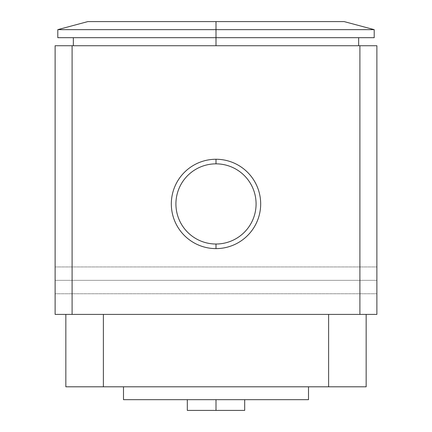 <?xml version="1.0" encoding="UTF-8"?>
<svg xmlns="http://www.w3.org/2000/svg" width="432" height="432" viewBox="0 0 432 432"><rect width="100%" height="100%" fill="white"/><g stroke="black" fill="none" stroke-linecap="round" stroke-linejoin="round"><path stroke-width="0.32" stroke-dasharray="2.16 1.62" d="M87.82 21.6L216 21.6L216 29.646L57.796 29.646L216 29.646L216 37.687L57.796 37.687M374.204 37.687L73.348 37.687L216 37.687L216 45.733L73.348 45.733L216 45.733L216 37.687L73.348 37.687L358.652 37.687L57.796 37.687L358.652 37.687M244.69 410.4L216 410.4L216 399.676L187.31 399.676L216 399.676L216 410.4L187.31 410.4M376.882 280.352L55.118 280.352L55.118 266.944L55.118 280.352L376.882 280.352L376.882 266.944L376.882 280.352L55.118 280.352L55.118 266.944L55.118 280.352L376.882 280.352L376.882 293.76L376.882 280.352L55.118 280.352L376.882 280.352L376.882 293.76L376.882 280.352L55.118 280.352L55.118 293.76L55.118 280.352L376.882 280.352C376.882 297.572 376.882 297.572 376.882 280.352C376.882 263.131 376.882 263.131 376.882 280.352C376.882 297.572 376.882 297.572 376.882 280.352C376.882 263.131 376.882 263.131 376.882 280.352M216 244.021A40.084 40.084 0 0 1 175.916 203.936A40.084 40.084 0 0 1 216 163.847A40.084 40.084 0 0 0 175.916 203.936A40.084 40.084 0 0 0 216 244.021A40.084 40.084 0 0 1 175.916 203.936A40.084 40.084 0 0 1 216 163.847A40.084 40.084 0 0 0 175.916 203.936A40.084 40.084 0 0 0 216 244.021L216 248.611A44.68 44.68 0 0 1 171.32 203.936A44.68 44.68 0 0 1 216 159.257L216 163.847L216 159.257A44.68 44.68 0 0 1 260.68 203.936A44.68 44.68 0 0 1 216 248.611L216 244.021A40.084 40.084 0 0 0 256.084 203.936A40.084 40.084 0 0 0 216 163.847A40.084 40.084 0 0 1 256.084 203.936A40.084 40.084 0 0 1 216 244.021A40.084 40.084 0 0 0 256.084 203.936A40.084 40.084 0 0 0 216 163.847A40.084 40.084 0 0 1 256.084 203.936A40.084 40.084 0 0 1 216 244.021A40.084 40.084 0 0 1 175.916 203.936A40.084 40.084 0 0 1 216 163.847A40.084 40.084 0 0 0 175.916 203.936A40.084 40.084 0 0 0 216 244.021A40.084 40.084 0 0 0 256.084 203.936A40.084 40.084 0 0 0 216 163.847A40.084 40.084 0 0 1 256.084 203.936A40.084 40.084 0 0 1 216 244.021M55.118 280.352L55.118 293.76L55.118 280.352C55.118 263.131 55.118 263.131 55.118 280.352C55.118 297.572 55.118 297.572 55.118 280.352C55.118 263.131 55.118 263.131 55.118 280.352C55.118 297.572 55.118 297.572 55.118 280.352M216 399.676L244.69 399.676L216 399.676M216 410.4L187.31 410.4L216 410.4M123.493 386.802L308.507 386.802L308.507 399.676L123.493 399.676L123.493 386.802L123.493 399.676L308.507 399.676L308.507 386.802L123.493 386.802M328.617 386.802L103.383 386.802L103.383 314.404L328.617 314.404L328.617 386.802L328.617 314.404L103.383 314.404L103.383 386.802L65.842 386.802L65.842 314.404L103.383 314.404L65.842 314.404L65.842 386.802L366.158 386.802L366.158 314.404L328.617 314.404L366.158 314.404L366.158 386.802L328.617 386.802M216 45.733L358.652 45.733L216 45.733M216 37.687L216 29.646L374.204 29.646L216 29.646L216 21.6L344.18 21.6M216 21.6L344.18 21.6L216 21.6M359.899 314.404L72.101 314.404L72.101 45.733L359.899 45.733L359.899 314.404L359.899 45.733L376.882 45.733L376.882 314.404L376.882 45.733L72.101 45.733L72.101 314.404L55.118 314.404L55.118 45.733L72.101 45.733L55.118 45.733L55.118 314.404L359.899 314.404M216 159.257A44.68 44.68 0 0 0 171.32 203.936A44.68 44.68 0 0 0 216 248.611A44.68 44.68 0 0 0 260.68 203.936A44.68 44.68 0 0 0 216 159.257M328.617 314.404L65.842 314.404L328.617 314.404M55.118 266.944L376.882 266.944L55.118 266.944M376.882 293.76L55.118 293.76L376.882 293.76"/><path stroke-width="0.65" d="M57.796 29.646L216 29.646L216 21.6L87.82 21.6L57.796 29.646L216 29.646L216 37.687L216 29.646L374.204 29.646L216 29.646L216 21.6L87.82 21.6L344.18 21.6L374.204 29.646L374.204 37.687L216 37.687L216 45.733L216 37.687L57.796 37.687L57.796 29.646M187.31 399.676L187.31 410.4L216 410.4L216 399.676L216 410.4L244.69 410.4L244.69 399.676M216 163.847L216 159.257A44.68 44.68 0 0 0 171.32 203.936A44.68 44.68 0 0 0 216 248.611L216 244.021A40.084 40.084 0 0 1 175.916 203.936A40.084 40.084 0 0 1 216 163.847A40.084 40.084 0 0 0 175.916 203.936A40.084 40.084 0 0 0 216 244.021A40.084 40.084 0 0 0 256.084 203.936A40.084 40.084 0 0 0 216 163.847A40.084 40.084 0 0 1 256.084 203.936A40.084 40.084 0 0 1 216 244.021L216 248.611A44.68 44.68 0 0 0 260.68 203.936A44.68 44.68 0 0 0 216 159.257L216 163.847M216 410.4L244.69 410.4L216 410.4M308.507 386.802L308.507 399.676L308.507 386.802M123.493 386.802L123.493 399.676L308.507 399.676L123.493 399.676L123.493 386.802M65.842 386.802L65.842 314.404L65.842 386.802L103.383 386.802L103.383 314.404L103.383 386.802L328.617 386.802L328.617 314.404L328.617 386.802L366.158 386.802L366.158 314.404L366.158 386.802L65.842 386.802M358.652 45.733L358.652 37.687L216 37.687M55.118 314.404L55.118 45.733L55.118 314.404L72.101 314.404L72.101 45.733L55.118 45.733L72.101 45.733L72.101 314.404L359.899 314.404L359.899 45.733L72.101 45.733L359.899 45.733L359.899 314.404L376.882 314.404L376.882 45.733L359.899 45.733L376.882 45.733L376.882 314.404L55.118 314.404M216 159.257A44.68 44.68 0 0 1 260.68 203.936A44.68 44.68 0 0 1 216 248.611A44.68 44.68 0 0 1 171.32 203.936A44.68 44.68 0 0 1 216 159.257M73.348 45.733L73.348 37.687"/></g></svg>
